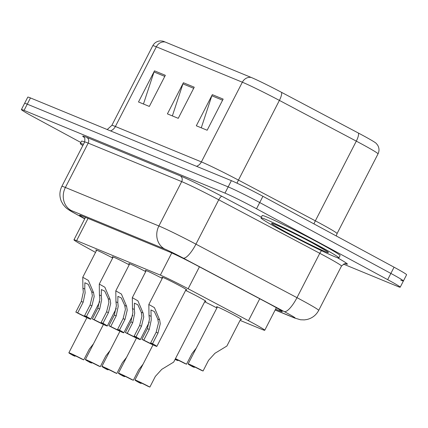 <?xml version="1.0" encoding="UTF-8"?>
<svg xmlns="http://www.w3.org/2000/svg" width="428" height="428" viewBox="0 0 428 428"><rect width="100%" height="100%" fill="white"/><g stroke="black" fill="none" stroke-linecap="round" stroke-linejoin="round"><path stroke-width="0.64" d="M113.008 257.351A14.012 0.589 27.2 0 1 112.323 256.768A14.012 0.589 27.2 0 1 129.186 264.814M129.529 264.151A14.012 0.589 27.2 0 1 128.844 263.568A14.012 0.589 27.2 0 1 145.707 271.614M146.05 270.956A14.012 0.589 27.2 0 1 145.365 270.373A14.012 0.589 27.2 0 1 162.228 278.419M162.57 277.756A14.012 0.589 27.2 0 1 161.886 277.173A14.012 0.589 27.2 0 1 180.129 285.958A14.012 0.589 27.2 0 1 186.811 289.986A14.012 0.589 27.2 0 1 185.939 289.767M96.487 250.546A14.012 0.589 27.2 0 1 95.797 249.963A14.012 0.589 27.2 0 1 112.666 258.009M185.597 290.425A14.012 0.589 27.2 0 1 199.202 297.332A14.012 0.589 27.2 0 1 205.884 301.355A14.012 0.589 27.2 0 1 205.012 301.141M204.67 301.799A14.012 0.589 27.2 0 1 216.9 307.967M217.237 307.304A14.012 0.589 27.2 0 1 216.552 306.721A14.012 0.589 27.2 0 1 234.795 315.506A14.012 0.589 27.2 0 1 241.478 319.534A14.012 0.589 27.2 0 1 240.606 319.315M240.06 320.374L262.091 329.448A26.274 1.102 -152.8 0 0 264.75 330.266A26.274 1.102 -152.8 0 0 248.465 320.706L188.149 288.761A26.274 1.102 -152.8 0 0 160.361 275.118L76.612 240.638A26.274 1.102 -152.8 0 0 73.953 239.819A26.274 1.102 -152.8 0 0 83.048 245.49L95.53 252.402M80.844 142.476L33.93 117.117A26.274 1.102 27.2 0 1 21.4 109.573L24.599 103.346A26.274 1.102 27.2 0 1 27.258 104.165L228.178 186.886A26.274 1.102 27.2 0 1 259.726 202.54L390.871 273.422A26.274 1.102 27.2 0 1 403.401 280.971L406.6 274.744A26.274 1.102 27.2 0 0 394.07 267.2L262.926 196.313A26.274 1.102 27.2 0 0 231.377 180.659L30.458 97.937A26.274 1.102 27.2 0 0 27.799 97.119L24.599 103.346A26.274 1.102 27.2 0 1 27.258 104.165L228.178 186.886A26.274 1.102 27.2 0 1 259.726 202.54L390.871 273.422A26.274 1.102 27.2 0 1 403.401 280.971A26.274 1.102 27.2 0 1 400.742 280.153M165.144 42.014L251.161 77.431A28.724 1.204 27.2 0 1 281.544 92.346L358.445 133.076A28.724 1.204 27.2 0 1 376.068 143.236L377.587 145.055C379.299 147.922 379.449 150.865 378.026 153.877A35.032 1.466 -152.8 0 0 356.305 141.133L279.398 100.403A35.032 1.466 -152.8 0 0 242.35 82.213L156.338 46.802A8.758 7.838 -67.6 0 1 165.144 42.014A28.724 1.204 27.2 0 0 162.581 41.104L160.216 40.928C156.889 41.206 154.412 42.8 152.791 45.71L111.831 125.404A35.032 1.466 27.2 0 1 115.378 126.495L201.395 161.907A35.032 1.466 27.2 0 1 238.444 180.097L315.35 220.827A35.032 1.466 27.2 0 1 320.363 223.512A35.032 1.466 27.2 0 1 337.066 233.57L336.253 235.946M165.336 75.307L149.335 106.433L138.495 101.971L154.492 70.839L165.336 75.307M223.154 99.109L207.152 130.24L196.313 125.779L212.315 94.647L223.154 99.109M194.242 87.205L178.246 118.337L167.407 113.875L183.403 82.743L194.242 87.205M172.366 115.918L182.933 83.872A7.009 6.27 -67.6 0 1 183.403 82.743M201.278 127.817L211.839 95.77A7.009 6.27 -67.6 0 1 212.315 94.647M143.46 104.015L154.021 71.968A7.009 6.27 -67.6 0 1 154.492 70.839M21.4 109.573A26.274 1.102 27.2 0 1 24.059 110.392L224.978 193.114A26.274 1.102 27.2 0 1 256.527 208.768L387.672 279.65A26.274 1.102 27.2 0 1 400.201 287.199A26.274 1.102 27.2 0 1 397.542 286.38L343.486 264.124M275.605 309.144L279.607 310.787A26.274 1.102 -152.8 0 0 282.266 311.605A26.274 1.102 -152.8 0 0 265.975 302.05L196.613 265.312A26.274 1.102 -152.8 0 0 168.825 251.669L82.262 216.028A26.274 1.102 -152.8 0 0 79.603 215.209A26.274 1.102 -152.8 0 0 84.814 218.687M75.023 356.262L73.156 355.491A13.134 0.551 -152.8 0 1 68.855 352.795A13.134 0.551 -152.8 0 1 83.781 359.868L81.914 359.097A8.758 0.369 -152.8 0 0 72.749 354.796A8.758 0.369 -152.8 0 0 75.023 356.262L75.264 355.791M83.781 359.868L89.265 349.195L93.486 343.818M84.584 315.72L90.067 305.046L92.378 295.796L91.699 291.864L88.248 284.336L84.856 282.753L84.771 289.012L85.151 292.822L83.176 302.211L77.687 312.884A8.758 0.369 -152.8 0 0 86.852 317.185A8.758 0.369 -152.8 0 0 84.584 315.72L86.445 316.49L91.934 305.817L94.187 296.54L93.555 292.629L88.35 280.436L82.754 277.264L96.669 250.182M86.445 316.49A13.134 0.551 -152.8 0 1 90.747 319.186A13.134 0.551 -152.8 0 1 75.826 312.114L81.309 301.44L83.342 292.078L82.914 288.247L82.754 277.264M75.826 312.114L77.687 312.884M82.823 145.568A43.79 1.835 27.2 0 1 80.314 143.508A43.79 1.835 27.2 0 1 83.449 144.348M80.314 143.508L81.513 141.176A43.79 1.835 27.2 0 1 84.648 142.016C85.022 138.779 84.808 137.179 83.995 137.211M175.453 358.659A13.134 0.551 -152.8 0 1 186.538 364.207L192.022 353.528L196.243 348.157M175.084 359.365A13.134 0.551 -152.8 0 0 175.913 359.83L177.781 360.601L178.021 360.13M186.538 364.207L184.671 363.436A8.758 0.369 -152.8 0 0 175.507 359.135A8.758 0.369 -152.8 0 0 177.781 360.601M203.059 371.006L201.192 370.241A8.758 0.369 -152.8 0 0 192.028 365.935A8.758 0.369 -152.8 0 0 194.301 367.401L192.434 366.635A13.134 0.551 -152.8 0 1 188.133 363.934A13.134 0.551 -152.8 0 1 203.059 371.006L208.543 360.333L214.936 353.298L226.877 346.033L240.793 318.951M194.301 367.401L194.542 366.93M91.544 363.062L89.677 362.297A13.134 0.551 -152.8 0 1 85.375 359.595A13.134 0.551 -152.8 0 1 100.302 366.668L98.435 365.903A8.758 0.369 -152.8 0 0 89.27 361.596A8.758 0.369 -152.8 0 0 91.544 363.062L91.785 362.591M100.302 366.668L105.786 355.994L110.007 350.618M108.065 369.867L106.203 369.096A13.134 0.551 -152.8 0 1 101.896 366.4A13.134 0.551 -152.8 0 1 116.823 373.473L114.961 372.702A8.758 0.369 -152.8 0 0 105.791 368.401A8.758 0.369 -152.8 0 0 108.065 369.867L108.305 369.396M116.823 373.473L122.306 362.794L126.528 357.423M124.585 376.667L122.724 375.902A13.134 0.551 -152.8 0 1 118.417 373.2A13.134 0.551 -152.8 0 1 133.343 380.273L131.482 379.508A8.758 0.369 -152.8 0 0 122.312 375.201A8.758 0.369 -152.8 0 0 124.585 376.667L124.826 376.196M133.343 380.273L138.827 369.599L143.048 364.223M101.104 322.525L106.588 311.851L108.899 302.601L108.22 298.664L104.769 291.136L101.377 289.553L101.292 295.812L101.671 299.621L99.697 309.011L94.208 319.684A8.758 0.369 -152.8 0 0 103.378 323.991A8.758 0.369 -152.8 0 0 101.104 322.525L102.966 323.29L108.455 312.617L110.708 303.345L110.076 299.429L104.871 287.236L99.275 284.069L113.195 256.987M102.966 323.29A13.134 0.551 -152.8 0 1 107.273 325.992A13.134 0.551 -152.8 0 1 92.346 318.919L97.83 308.246L99.863 298.878L99.435 295.047L99.275 284.069M92.346 318.919L94.208 319.684M117.625 329.325L123.109 318.651L125.42 309.401L124.741 305.469L121.29 297.942L117.898 296.358L117.812 302.617L118.192 306.427L116.218 315.816L110.729 326.489A8.758 0.369 -152.8 0 0 119.899 330.791A8.758 0.369 -152.8 0 0 117.625 329.325L119.487 330.095L124.976 319.422L127.228 310.145L126.597 306.234L121.392 294.036L115.795 290.869L129.716 263.787M119.487 330.095A13.134 0.551 -152.8 0 1 123.794 332.791A13.134 0.551 -152.8 0 1 108.867 325.719L114.351 315.045L116.389 305.683L115.956 301.852L115.795 290.869M108.867 325.719L110.729 326.489M134.146 336.13L139.635 325.457L141.941 316.206L141.261 312.269L137.816 304.741L134.419 303.158L134.333 309.417L134.713 313.226L132.739 322.616L127.255 333.289A8.758 0.369 -152.8 0 0 136.42 337.596A8.758 0.369 -152.8 0 0 134.146 336.13L136.013 336.895L141.497 326.222L143.749 316.95L143.118 313.034L137.912 300.841L132.316 297.674L146.237 270.592M136.013 336.895A13.134 0.551 -152.8 0 1 140.314 339.597A13.134 0.551 -152.8 0 1 125.388 332.524L130.877 321.851L132.91 312.483L132.477 308.652L132.316 297.674M125.388 332.524L127.255 333.289M150.667 342.93L156.156 332.256L158.462 323.006L157.782 319.069L154.337 311.547L150.945 309.963L151.234 320.032L149.26 329.416L143.776 340.094A8.758 0.369 -152.8 0 0 152.94 344.396A8.758 0.369 -152.8 0 0 150.667 342.93L152.534 343.7L158.018 333.021L160.27 323.75L159.639 319.834L154.433 307.641L148.837 304.474L162.758 277.392M152.534 343.7A13.134 0.551 -152.8 0 1 156.835 346.396A13.134 0.551 -152.8 0 1 141.909 339.324L147.398 328.651L149.431 319.288L148.998 315.452L148.837 304.474M141.909 339.324L143.776 340.094M318.009 245.351A43.79 1.835 27.2 0 1 338.885 257.929A43.79 1.835 27.2 0 1 281.87 230.478A43.79 1.835 27.2 0 1 260.994 217.9A43.79 1.835 27.2 0 1 318.009 245.351M260.994 217.9L262.193 215.562A43.79 1.835 27.2 0 1 319.208 243.018A43.79 1.835 27.2 0 1 340.089 255.596L338.885 257.929M141.106 383.472L139.244 382.702A13.134 0.551 -152.8 0 1 134.943 380.005A13.134 0.551 -152.8 0 1 149.864 387.078L148.002 386.307A8.758 0.369 -152.8 0 0 138.838 382.006A8.758 0.369 -152.8 0 0 141.106 383.472L141.347 383.001M149.864 387.078L155.353 376.399L161.747 369.364L173.682 362.099L205.199 300.777M88.04 218.408L76.612 240.638M171.756 252.943L160.361 275.118M199.432 266.805L188.149 288.761M259.748 298.749L248.465 320.706M251.161 77.431A8.758 7.838 112.4 0 0 242.35 82.213L201.395 161.907A8.758 7.838 -67.6 0 1 196.543 166.315M281.544 92.346A8.758 2.472 117.9 0 1 279.398 100.403L238.444 180.097A8.758 2.472 -62.1 0 0 237.069 183.205M110.531 130.904A8.758 7.838 -67.6 0 0 115.378 126.495L156.338 46.802A35.032 1.466 -152.8 0 0 152.791 45.71M358.445 133.076A8.758 2.472 117.9 0 1 356.305 141.133L315.35 220.827A8.758 2.472 -62.1 0 0 313.981 223.914M394.07 267.2L387.672 279.65M30.458 97.937L24.059 110.392M231.377 180.659L224.978 193.114M262.926 196.313L256.527 208.768M193.686 88.296L182.933 83.872M164.775 76.393L154.021 71.968M222.592 100.2L211.839 95.77M275.193 309.952L293.341 317.421A17.516 0.733 -152.8 0 0 286.765 312.938A17.516 0.733 -152.8 0 0 284.256 311.595L183.227 258.089A17.516 0.733 -152.8 0 0 164.7 248.994L71.203 210.496A17.516 0.733 -152.8 0 0 75.494 213.733L84.733 218.847M71.203 210.496A17.516 15.676 -67.6 0 1 65.393 187.469L158.895 225.968A35.032 1.466 27.2 0 1 195.944 244.158L296.979 297.663A35.032 1.466 27.2 0 1 301.991 300.349A35.032 1.466 27.2 0 1 318.694 310.407L341.49 266.05A35.032 1.466 -152.8 0 0 324.788 255.987A35.032 1.466 -152.8 0 0 319.775 253.306L218.745 199.796A35.032 1.466 -152.8 0 0 181.691 181.606L88.195 143.107A35.032 1.466 -152.8 0 0 84.648 142.021L61.846 186.378A35.032 1.466 27.2 0 1 65.393 187.469L88.195 143.107A4.376 3.916 112.4 0 0 86.74 137.351L180.242 175.849A39.408 1.648 27.2 0 1 221.923 196.313L261.353 217.199M321.514 250.696A4.376 1.236 -62.1 0 0 319.775 253.306L296.979 297.663A17.516 4.943 117.9 0 1 284.256 311.595M84.209 137.447A39.408 1.648 27.2 0 1 86.74 137.351M337.355 257.672A39.408 1.648 27.2 0 1 345.466 263.739M183.227 258.089A17.516 4.943 117.9 0 0 195.944 244.158L218.745 199.796A4.376 1.236 -62.1 0 1 221.923 196.313M164.7 248.994A17.516 15.676 -67.6 0 1 158.895 225.968L181.691 181.606A4.376 3.916 112.4 0 0 180.242 175.849M75.494 213.733A17.516 10.384 119 0 1 75.007 213.492L84.723 218.869M275.156 310.016L294.673 318.052A17.516 15.676 -67.6 0 1 293.341 317.421M280.051 309.92L279.607 310.787M82.914 288.247L84.771 289.012M91.699 291.864L93.555 292.629M90.067 305.046L91.934 305.817M81.309 301.44L83.176 302.211M99.435 295.047L101.292 295.812M108.22 298.664L110.076 299.429M106.588 311.851L108.455 312.617M97.83 308.246L99.697 309.011M115.956 301.852L117.812 302.617M124.741 305.469L126.597 306.234M123.109 318.651L124.976 319.422M114.351 315.045L116.218 315.816M132.477 308.652L134.333 309.417M141.261 312.269L143.118 313.034M139.635 325.457L141.497 326.222M130.877 321.851L132.739 322.616M148.998 315.452L150.859 316.217M157.782 319.069L159.639 319.834M156.156 332.256L158.018 333.021M147.398 328.651L149.26 329.416M313.125 243.339A31.95 1.338 27.2 0 1 325.12 251.525A31.95 1.338 27.2 0 1 286.76 232.484A31.95 1.338 27.2 0 1 274.76 224.304A31.95 1.338 27.2 0 1 313.125 243.339M85.493 217.36L73.953 239.819M276.338 307.716L264.75 330.266M378.026 153.877L337.066 233.57M111.831 125.404L107.214 129.54M400.201 287.199L403.401 280.971M345.781 263.782C345.712 262.974 344.283 263.734 341.49 266.05M61.846 186.378C59.471 191.246 59.283 196.19 61.284 201.219L63.178 204.621L65.431 207.216C66.982 208.811 70.176 210.897 75.007 213.492M294.673 318.052L300.563 319.775L304.383 319.893L306.994 319.497C312.231 318.191 316.132 315.163 318.694 310.407M68.855 352.795L86.911 317.667M90.747 319.186L99.761 301.649M188.133 363.934L217.424 306.94M85.375 359.595L103.432 324.467M101.896 366.4L119.952 331.267M118.417 373.2L136.473 338.072M107.273 325.992L116.282 308.454M123.794 332.791L132.803 315.254M140.314 339.597L149.324 322.059M156.835 346.396L186.126 289.403M326.778 251.183L313.023 243.297C297.556 234.806 274.188 223.641 273.198 223.758L273.529 223.817M134.943 380.005L152.994 344.872"/></g></svg>

